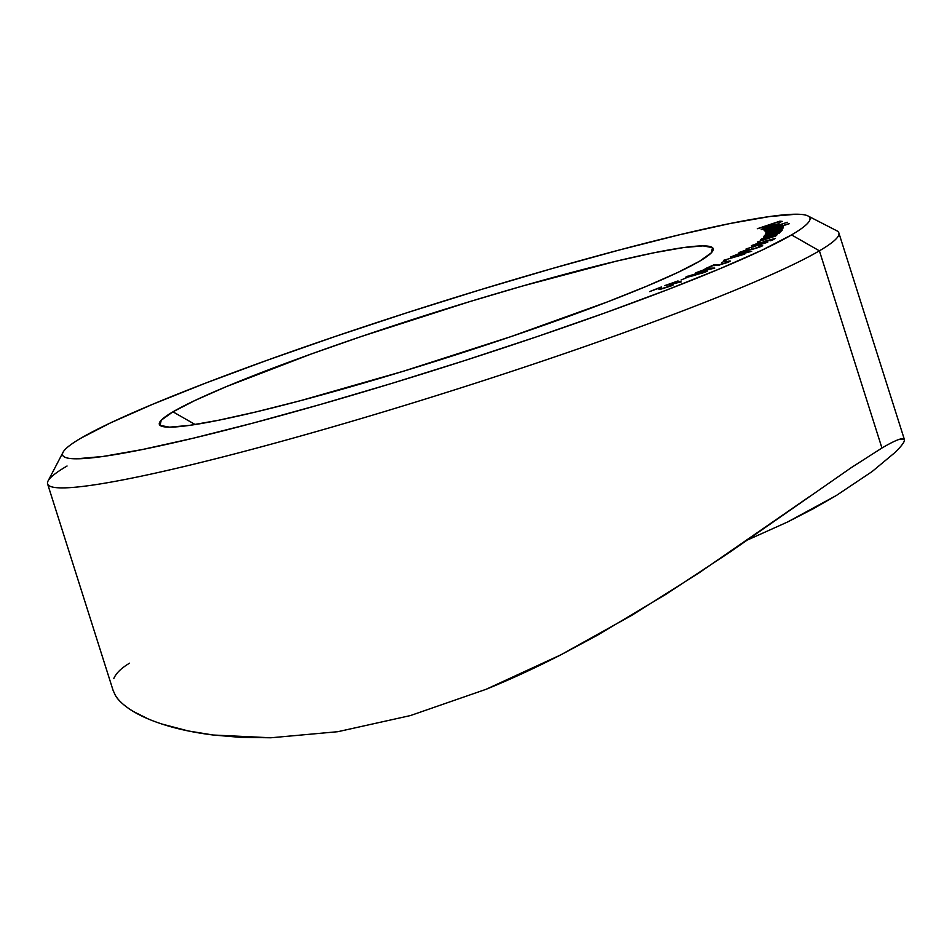 <?xml version="1.0" encoding="UTF-8"?>
<svg xmlns="http://www.w3.org/2000/svg" width="952" height="952" viewBox="0 0 952 952"><rect width="100%" height="100%" fill="white"/><g stroke="black" fill="none" stroke-linecap="round" stroke-linejoin="round"><path stroke-width="1.43" d="M172.966 411.823A290.538 23.395 162.4 0 1 487.412 296.298A290.538 23.395 162.4 0 1 712.881 250.745A290.538 23.395 162.4 0 1 699.601 261.205L711.334 252.815L712.501 247.639L703.04 245.878L683.346 247.603L654.143 252.744L616.575 261.098L522.362 286.076L469.336 301.736L361.558 336.425L310.959 354.108L225.945 386.786L194.815 400.542L172.966 411.823L161.233 420.213L160.067 425.389L169.515 427.15L189.222 425.425L218.413 420.284L255.981 411.93L300.487 400.673L403.22 371.28L510.998 336.603L607.4 301.915L646.61 286.231L677.741 272.486L699.601 261.205A290.538 23.395 162.4 0 1 407.301 370.042A290.538 23.395 162.4 0 1 160.817 425.877A290.538 23.395 162.4 0 1 172.966 411.823L195.184 424.532L172.966 411.823M63.082 452.224L48.076 480.938A415.06 33.415 -17.6 0 0 370.185 415.869A415.06 33.415 -17.6 0 0 819.398 250.828L791.552 234.906A391.998 31.559 162.4 0 1 367.293 390.772A391.998 31.559 162.4 0 1 63.082 452.224A391.998 31.559 162.4 0 1 81.015 438.122L110.491 422.89L152.499 404.35L205.406 383.192L267.191 360.249L335.473 336.389L407.623 312.53L480.879 289.598L552.422 268.464L619.502 249.959L679.538 234.763L730.22 223.482L769.621 216.544L796.205 214.224C802.822 214.236 807.07 215.021 808.95 216.604C810.83 218.175 810.307 220.495 807.379 223.577C804.452 226.659 799.18 230.432 791.552 234.906L762.064 250.126L720.057 268.678L667.15 289.825L605.365 312.78L537.095 336.639L464.933 360.487L391.677 383.43L320.134 404.552L253.065 423.069L193.018 438.265L142.336 449.534L102.947 456.472L76.362 458.805C69.746 458.793 65.486 457.995 63.605 456.424C61.725 454.854 62.249 452.521 65.176 449.439C68.104 446.357 73.387 442.585 81.015 438.122A391.998 31.559 162.4 0 1 475.369 291.276A391.998 31.559 162.4 0 1 807.939 215.937A391.998 31.559 162.4 0 1 791.552 234.906L819.398 250.828A415.06 33.415 162.4 0 1 385.965 411.133A415.06 33.415 162.4 0 1 47.6 483.925A415.06 33.415 162.4 0 1 67.056 466.004M161.923 724.032L188.222 730.946L213.153 735.015L240.82 737.383L270.868 737.776L337.865 731.695L410.419 715.571L486.091 689.296C509.974 679.597 534.893 668.114 560.823 654.845L597.118 635.401L666.055 594.226L729.077 552.695L851.362 467.575L881.945 448.011L819.398 250.828L881.945 448.011C890.049 443.263 896.022 440.312 899.866 439.169L904.4 439.526L904.245 441.073C903.71 443.108 900.616 446.928 894.963 452.533L872.175 471.514L836.368 495.48L813.615 508.558L787.649 521.958L747.689 539.903M47.6 483.925L113.145 690.533L115.275 695.198C118.108 700.351 124.117 705.777 133.316 711.465L148.214 718.927M757.292 228.73L768.859 225.077L770.846 225.243L773.083 224.505L771.084 224.327L778.153 221.959L782.365 221.4L779.878 221.173L757.292 228.73L773.083 224.505L771.084 224.327L778.153 221.959L780.152 222.137L779.878 221.173L757.292 228.73M763.587 229.849L787.411 222.292L763.587 229.849M765.777 231.729L781.199 227.552L765.729 232.966L781.164 228.599L765.694 234.025L782.318 228.563L783.02 227.885L779.212 228.694L783.341 226.909L779.962 227.457L782.937 226.326L765.777 231.729L781.199 227.552L765.729 232.966L781.164 228.599L765.694 234.025L783.306 227.968L779.212 228.694L783.341 226.909L779.962 227.457L782.937 226.326L765.777 231.729M779.545 232.978L777.022 233.169L780.354 231.955L763.504 237.048L777.606 233.526L761.326 239.035L779.545 232.978L777.022 233.169L780.354 231.955L763.504 237.048L777.606 233.526L761.326 239.035L779.628 232.835M751.771 245.449L751.771 245.449C750.688 246.223 752.508 245.937 757.245 244.605L766.895 240.904L772.619 239.357L770.263 240.796L772.369 240.19L775.237 238.44L751.771 245.449L758.673 244.188L772.619 239.357L770.263 240.796L772.369 240.19L775.237 238.44L764.837 241.237L758.018 244.164L753.794 244.866L759.708 242.498L751.366 245.818M739.656 252.256L739.656 252.256C738.109 253.137 739.395 253.042 743.524 251.947L762.159 245.997C763.326 245.319 762.373 245.366 759.291 246.14L758.375 246.627L760.077 246.58L756.84 247.841L741.477 252.125L748.891 248.96L739.18 252.53L755.983 248.329L762.552 245.771L759.291 246.14L758.375 246.627L760.172 246.865L744.238 251.53L741.727 251.685L748.891 248.96L738.978 252.792M744.761 254.113L723.627 260.324L744.761 254.113M728.97 261.871C731.255 260.777 730.529 260.693 726.793 261.61L725.555 262.157C728.232 261.502 728.78 261.55 727.221 262.312L718.927 264.918L713.905 264.834L705.111 268.761L712.941 265.62L718.272 265.358L728.97 261.871L730.16 260.979L726.793 261.61L725.555 262.157L727.994 261.693L727.292 262.562L720.45 264.573L713.905 264.834L705.111 268.761L712.941 265.62L719.224 265.12L730.327 261.062M687.475 276.223C684.786 277.556 686.142 277.544 691.545 276.187L706.015 271.784C708.633 270.475 707.217 270.511 701.767 271.903L685.856 277.068L702.635 273.034L707.598 270.951L699.946 272.343L685.809 277.175M677.872 280.995L664.591 285.671L681.275 281.911L677.872 280.995L678.276 282.256L677.872 280.995L664.591 285.671L681.275 281.911L677.872 280.995M658.855 288.956L660.95 289.111L670.862 286.028C674.099 284.707 674.29 284.315 671.422 284.886L671.672 285.695L671.422 284.886L669.756 285.54C671.826 285.124 671.743 285.386 669.494 286.314L661.497 288.646L661.307 286.992L649.585 291.598L659.034 288.147L659.034 289.325L663.139 288.575L673.445 284.743L662.592 288.456L661.033 288.218L661.307 286.992L649.585 291.598L659.034 288.147L658.855 289.158M686.951 277.579L681.085 279.983L686.951 277.579M708.24 268.202L695.876 272.748L714.762 268.071L708.24 268.202L708.443 268.833L708.24 268.202L695.876 272.748L714.762 268.071L708.24 268.202M726.09 260.562L721.545 262.645L726.09 260.562M741.096 252.851L730.398 257.076L751.723 251.28L741.096 252.851L730.398 257.076L751.723 251.28L741.096 252.851M767.74 242.236L746.071 248.936L767.74 242.236M775.856 235.953L773.738 236.001L777.189 234.775L760.481 239.725L773.964 236.465L757.435 241.975L775.856 235.953L773.738 236.001L777.189 234.775L760.481 239.725L773.964 236.465L757.435 241.975L776.023 235.751M782.306 230.027L774.107 231.764L764.385 235.537L767.241 235.465L764.075 236.441L781.128 231.193L778.177 231.907L782.175 230.158L780.176 230.122L770.644 232.883L764.682 235.287L767.193 235.287L764.075 236.441L781.128 231.193L778.177 231.907L782.33 229.932M789.113 223.577L779.367 226.719L782.151 225.053L776.297 226.362L764.432 230.824L768.347 230.253L765.575 231.336L789.279 223.72L779.367 226.719L782.437 225.124L772.834 227.421L764.468 230.896L768.347 230.253L765.575 231.336L789.113 223.577M763.218 228.849L768.907 226.386L771.37 226.957L776.856 224.993L779.01 223.649L768.669 226.267L761.255 229.503L767.645 228.135L763.218 228.849L766.455 227.242L768.907 226.386L771.37 226.957L779.141 223.791L766.967 226.838L761.255 229.503L768.312 227.754L763.278 229.277M904.4 439.526L838.855 232.919A415.06 33.415 162.4 0 1 819.398 250.828A415.06 33.415 -17.6 0 0 836.748 230.753L807.939 215.937M851.362 467.575L881.945 448.011C890.12 443.227 896.094 440.276 899.866 439.169L900.068 439.11M113.038 690.212L115.275 695.198C118.607 700.803 124.617 706.229 133.316 711.465C142.003 716.713 153.082 721.39 166.576 725.495C180.106 729.625 195.636 732.802 213.153 735.015L270.868 737.776L337.865 731.695L410.419 715.571L486.091 689.296L560.823 654.845L632.152 615.123L698.506 573.235L809.533 496.551M129.603 663.175C121.463 667.959 116.18 673.076 113.788 678.526M836.368 495.48L787.649 521.958M899.866 439.169C903.591 438.087 905.054 438.717 904.245 441.073C903.448 443.43 900.354 447.25 894.963 452.533M669.756 285.54C671.826 285.124 671.743 285.386 669.494 286.314M673.457 284.696L671.422 284.886M659.415 289.36L659.034 288.147L659.415 289.36M661.2 289.063L661.033 288.218M671.577 283.803L676.42 281.851L678.443 282.542L671.66 284.077L676.42 281.851L678.359 282.28L671.577 283.803M706.015 271.784L707.633 270.856M700.315 272.498C704.694 271.368 706.015 271.272 704.278 272.201L689.034 276.758L689.01 275.866L700.315 272.498L704.587 271.57L703.492 272.522L688.927 276.461L700.315 272.498M705.503 271.986L704.278 272.201M688.927 276.461L687.927 276.485L689.01 275.866M703.326 270.654L707.443 268.869L711.073 268.988L703.397 270.892L707.443 268.869L711.001 268.75L703.326 270.654M728.28 262.169L727.221 262.312M714.19 265.691L713.905 264.834L714.19 265.691M738.24 254.72L741.227 253.232L746.975 252.566L738.312 254.922L741.227 253.232L746.915 252.363L738.24 254.72M741.322 252.506L741.727 251.685M751.735 249.46L751.544 248.841L751.735 249.46M753.032 249.162L753.508 248.293M753.71 245.545L753.794 244.866M780.176 230.705L772.726 233.775L766.372 234.954L780.176 230.705L766.348 235.025L775.356 231.598L780.331 231.074M780.331 225.814L773.928 228.659L766.479 230.241L780.331 225.814L766.491 230.265L772.834 227.421L780.342 225.862M776.927 224.339L772.869 226.255L770.822 225.779L776.927 224.339L772.929 226.445L770.822 225.779L771.191 226.921L770.822 225.779L777.165 224.85M782.365 221.4L779.878 221.173L780.188 222.125L782.365 221.4M771.334 225.089L771.084 224.327L771.334 225.089"/></g></svg>
